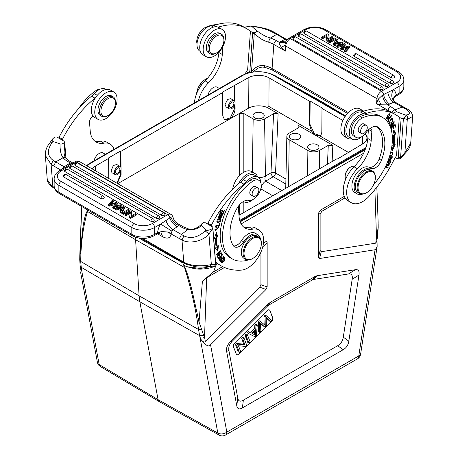 <?xml version="1.0" encoding="UTF-8"?>
<svg xmlns="http://www.w3.org/2000/svg" width="458" height="458" viewBox="0 0 458 458"><rect width="100%" height="100%" fill="white"/><g stroke="black" fill="none" stroke-linecap="round" stroke-linejoin="round"><path stroke-width="0.69" d="M161.348 231.616L167.376 231.925L171.281 233.38L171.12 233.775C170.307 238.2 167.536 239.219 162.808 236.832L161.09 233.242M167.376 231.925L179.433 238.572L181.505 234.53L183.916 235.893C191.015 239.099 198.102 237.433 205.184 230.878L206.014 229.864C206.678 230.866 208.94 230.403 212.798 228.468M157.581 233.07L161.342 231.616L157.626 232.612L157.375 233.849C160.111 233.03 161.342 232.813 161.067 233.196L160.832 233.076M79.766 257.121L82.692 229.034C84.163 219.061 85.68 213.096 87.243 211.138L87.953 210.056M81.759 206.535L80.013 253.222L80.894 254.385M365.536 148.673L239.923 221.197M365.913 147.568L239.7 220.435M87.186 166.025A21.606 12.475 0 0 1 90.97 163.077L242.917 75.352A21.606 12.475 0 0 1 273.34 75.272L345.126 116.498M238.973 215.329L337.065 158.697L337.523 158.96L362.581 143.967A14.833 8.565 180 0 0 366.927 137.961A14.833 8.565 180 0 0 365.118 133.81M351.847 138.894A15.801 9.12 -60 0 1 347.565 138.287A15.801 9.12 -60 0 1 345.343 124.994A15.801 9.12 -60 0 1 356.439 111.185A15.801 9.12 -60 0 1 363.366 110.916A15.801 9.12 -60 0 1 363.738 111.151M363.366 110.916L359.948 108.941A15.801 9.12 120 0 0 353.021 109.21A15.801 9.12 120 0 0 341.92 123.019A15.801 9.12 120 0 0 344.147 136.312L347.565 138.287M412.652 116.429C412.337 112.989 410.145 110.298 406.069 108.357L404.706 108.414C410.757 112.233 411.135 114.437 405.845 115.027C407.385 115.897 407.866 117.362 407.288 119.429L412.652 116.441L410.717 143.096L404.872 152.703L407.288 119.429L403.412 118.422L400.573 157.563L404.872 152.703L404.849 153.682L407.196 151.111C409.429 148.421 410.608 145.541 410.74 142.472M391.928 112.536A3.223 2.41 -41.9 0 1 394.853 109.943L402.227 107.092L403.595 107.063M402.227 107.103L404.706 108.42M393.416 98.373L396.078 95.379L396.101 94.921L393.559 97.949L393.313 99.083M337.065 43.212L336.046 42.628L336.046 41.575L338.393 42.926L334.5 43.865M336.04 41.575L334.512 43.871M335.439 43.579L336.04 42.628M341.754 42.165L339.269 42.726L336.378 41.054L337.3 39.594L336.258 38.993L333.384 43.916L334.369 44.483L342.727 42.726L341.754 42.165M337.3 39.594L336.865 41.335M333.384 43.916L333.384 44.97L334.369 45.537L334.369 44.483M342.727 42.726L342.727 43.779L334.369 45.537M356.65 53.93A1.935 1.935 0 0 0 353.748 55.601A1.935 1.116 0 0 0 354.315 56.391L391.338 77.768A1.935 1.116 0 0 0 393.445 78.015A1.935 1.116 0 0 0 394.641 76.978A1.935 1.935 0 0 0 393.674 75.307L356.65 53.93A1.935 1.116 120 0 0 355.683 54.027A1.935 1.116 120 0 0 354.315 56.391M295.994 37.081A1.935 1.935 0 0 0 293.097 38.753A1.935 1.116 0 0 0 293.664 39.543L379.848 89.304A1.935 1.116 0 0 0 381.961 89.545A1.935 1.116 0 0 0 383.151 88.514A1.935 1.935 0 0 0 382.184 86.837L295.994 37.081A1.935 1.116 120 0 0 295.026 37.172A1.935 1.116 120 0 0 293.664 39.543M301.238 34.052A1.935 1.935 0 0 0 298.341 35.724A1.935 1.116 0 0 0 298.908 36.514L385.092 86.276A1.935 1.116 0 0 0 387.205 86.516A1.935 1.116 0 0 0 388.395 85.486A1.935 1.935 0 0 0 387.428 83.808L301.238 34.052A1.935 1.116 120 0 0 300.276 34.144A1.935 1.116 120 0 0 298.908 36.514M306.683 31.138A1.935 1.935 0 0 0 303.78 32.81A1.935 1.116 0 0 0 304.347 33.6L390.142 83.133A1.935 1.116 0 0 0 392.248 83.379A1.935 1.116 0 0 0 393.445 82.343A1.935 1.935 0 0 0 392.477 80.671L306.683 31.138A1.935 1.116 120 0 0 305.715 31.236A1.935 1.116 120 0 0 304.347 33.6M348.578 46.109L341.897 48.038L345.24 44.18L345.24 45.233L343.139 47.666M345.24 44.18L344.359 43.67L336.762 45.863L336.762 46.916L337.678 47.449L337.678 46.395L336.762 45.863M337.678 47.449L342.458 45.949M340.637 48.101L341.742 48.743L341.742 49.796L340.637 49.155L340.637 48.101L344.01 44.392L337.678 46.395M346.906 48.33L346.906 47.277L341.742 48.743M341.742 49.796L346.712 48.382M348.269 46.848L346.906 47.277M345.647 50.998L344.714 50.454L344.714 51.508L345.647 52.052L345.647 50.998L349.517 46.647L349.517 47.701L345.647 52.052M344.719 50.46L348.257 46.842M349.517 46.647L348.584 46.109M334.455 37.951L328.758 41.243L329.674 41.77L335.37 38.483L334.455 37.951M328.758 41.243L328.758 42.296L329.674 42.823L329.674 41.77M335.37 38.483L335.37 39.537L329.674 42.823M331.976 36.52L327.499 39.107L328.346 34.424L327.407 33.881L321.705 37.172L322.587 37.682L327.058 35.094L326.216 39.777L327.155 40.321L332.851 37.029L331.976 36.52M328.346 34.424L327.71 38.982M321.705 37.172L321.705 38.226L322.587 38.735L322.587 37.682M326.846 36.274L322.587 38.735M326.216 39.777L326.216 40.831L327.155 41.369L327.155 40.321M332.851 37.029L332.851 38.083L327.155 41.369M304.02 29.575C311.177 26.106 318.327 26.106 325.483 29.575A3.223 1.861 120 0 0 323.875 29.736A12.898 7.448 180 0 0 305.629 29.736A3.223 1.861 -120 0 0 304.02 29.575L288.666 38.438A3.223 1.861 60 0 1 290.28 38.598A6.446 3.721 120 0 0 285.735 46.029L285.368 51.09L284.939 45.296L281.498 47.266C279.615 44.93 278.87 43.287 279.271 42.325L284.916 39.365L286.496 39.377L286.038 39.142A3.223 1.861 -60 0 1 286.101 39.176M223.08 44.586A10.316 5.96 -60 0 1 216.605 52.859A10.316 5.96 -60 0 1 210.136 44.271A10.316 5.96 -60 0 1 218.34 35.243A10.316 5.96 -60 0 1 223.905 40.218A10.316 5.96 -60 0 1 223.08 44.586M216.605 52.859L215.924 53.248A11.284 6.515 -60 0 1 210.279 53.809A11.284 6.515 -60 0 1 208.848 43.865A11.284 6.515 -60 0 1 221.569 34.264A11.284 6.515 -60 0 1 223.905 39.428L223.905 40.218M221.569 34.264L219.972 33.342A11.284 6.515 120 0 0 207.251 42.943A11.284 6.515 120 0 0 208.682 52.888L210.279 53.809M213.354 56.529A15.801 9.12 -60 0 1 206.426 56.798A15.801 9.12 -60 0 1 204.199 43.51A15.801 9.12 -60 0 1 215.3 29.701A15.801 9.12 -60 0 1 222.227 29.432A15.801 9.12 -60 0 1 224.454 42.72A15.801 9.12 -60 0 1 213.354 56.529M222.227 29.432L218.809 27.457A15.801 9.12 120 0 0 211.882 27.726A15.801 9.12 120 0 0 200.781 41.535A15.801 9.12 120 0 0 203.009 54.823L206.426 56.798M251.957 26.518L252.793 26.661L250.91 26.072L251.957 26.518L256.383 30.509C257.327 31.155 256.726 31.894 254.579 32.736L254.253 33.783L252.581 33.497L249.862 70.898L248.11 72.765L246.393 71.666M286.76 40.064L274.056 32.993L275.401 32.976M285.517 41.947L280.954 41.352M285.615 41.844L284.996 42.308L279.271 42.325L276.306 40.613A22.574 11.845 4.2 0 0 270.352 38.06L266.035 36.491L262.022 34.333L256.383 30.509M250.91 26.066L245.173 27.062L245.179 28.259M274.056 32.982C266.962 29.215 259.869 27.108 252.793 26.661M264.839 67.269A3.223 0.767 102.8 0 1 264.558 65.683C261.152 64.899 256.967 65.666 251.539 71.185L254.253 33.783L260.608 38.621C263.184 40.075 264.724 40.985 268.731 42.245A3.223 1.116 107.3 0 1 270.352 38.06L276.466 34.482M254.579 32.736L252.518 32.495L252.581 33.497M196.694 93.501A12.898 7.448 -60 0 1 205.728 79.182A12.898 7.448 -60 0 1 207.422 78.387M196.637 93.644A12.252 7.076 -60 0 1 196.642 93.564A12.252 7.076 -60 0 1 205.276 79.446L205.728 79.182M216.623 24.64A47.403 27.365 120 0 0 205.573 27.354A11.284 6.515 120 0 0 196.768 40.796A11.284 6.515 120 0 0 197.02 43.882M205.934 80.001A14.513 8.376 120 0 0 199.911 87.272M233.883 103.691A3.063 1.769 120 0 0 233.254 102.071A3.063 1.769 120 0 0 230.981 102.798A3.063 1.769 120 0 0 229.567 105.746A3.063 1.769 120 0 0 230.191 107.372A3.063 1.769 120 0 0 232.464 106.645A3.063 1.769 120 0 0 233.883 103.691M235.074 103.124A4.757 2.748 -60 0 1 232.876 107.704A4.757 2.748 -60 0 1 229.344 108.838A4.757 2.748 -60 0 1 228.37 106.319A4.757 2.748 -60 0 1 230.574 101.739A4.757 2.748 -60 0 1 234.101 100.6A4.757 2.748 -60 0 1 235.074 103.124M252.375 172.008L253.171 118.925L243.828 113.532L239.265 113.532L248.345 108.288A14.513 8.376 0 0 1 267.363 107.533L268.88 106.462L311.509 131.074L309.505 124.582L309.682 101.31L269.092 77.877A14.833 8.565 180 0 0 248.116 77.877L222.147 92.344L222.599 92.608L222.777 115.88L224.62 119.887L228.989 119.464L117.763 183.681M234.914 85.503L235.04 102.163M235.051 103.376L235.091 108.769C234.811 113.338 232.773 116.904 228.989 119.464L239.265 113.532L239.265 175.872M234.456 85.24L234.576 101.018M234.605 105.054L234.633 108.506L230.277 117.895L224.374 119.733M234.101 100.6L230.763 98.676L227.643 99.432L225.055 104.401L226.052 106.937L229.344 108.838M219.405 88.486L217.206 87.215A7.901 4.563 120 0 0 207.949 95.104M198.486 100.565A22.574 13.03 -60 0 1 208.539 82.795A29.02 16.757 120 0 0 222.307 54.502L222.891 46.453M218.907 52.235L218.89 52.527A29.02 16.757 -60 0 1 205.121 80.82A22.574 13.03 120 0 0 194.404 102.918M218.243 27.171A80.614 46.544 -60 0 1 246.587 28.619L243.164 26.644A80.614 46.544 120 0 0 214.109 25.436A16.122 9.309 -60 0 1 211.396 25.951A14.187 8.192 120 0 0 207.903 26.856A14.187 8.192 120 0 0 197.936 39.256A14.187 8.192 120 0 0 199.934 51.187L200.335 51.422M246.587 28.619A80.614 46.544 -60 0 1 250.045 30.995A37.768 21.807 120 0 0 250.423 31.287L247.635 69.725A32.363 18.686 120 0 0 245.013 74.064M250.423 31.287L252.518 32.495M248.442 72.833L248.11 72.765M245.122 27.778L245.173 27.062M249.862 70.898L251.539 71.185L251.757 72.238M276.306 40.613A3.223 1.861 120 0 0 273.838 44.432L285.368 51.09L281.498 47.266M393.313 99.712L393.313 99.695C392.844 99.598 393.571 100.474 395.483 102.329A3.223 1.861 120 0 0 395.391 102.277C391.516 99.375 390.754 95.218 393.113 89.808L399.118 86.344L399.118 93.186L396.113 94.926A12.898 7.448 120 0 0 393.113 89.808L382.585 95.041L378.256 99.174L376.573 103.748L376.94 98.688L285.735 46.029A3.223 1.695 -175.8 0 1 284.939 45.296L285.483 42.079C287.481 39.256 288.54 38.043 288.666 38.438M276.477 34.487L277.863 34.482M305.629 29.736L290.28 38.598L381.485 91.257A6.446 3.721 -60 0 0 376.94 98.688A3.223 1.695 -175.8 0 0 378.251 99.174L381.142 104.796L376.573 103.748L388.109 110.407A3.223 1.861 -60 0 1 390.577 106.588L387.611 104.876L381.142 104.796M323.875 29.736L396.834 71.86A12.898 7.448 180 0 1 396.834 82.394L381.485 91.257A3.223 1.861 60 0 1 383.667 94.388C384.033 97.92 386.02 101.155 389.621 104.092L387.611 104.876C384.457 101.59 382.785 98.31 382.585 95.041M387.754 92.161C388.602 96.764 390.611 100.119 393.777 102.214L389.621 104.092M395.391 102.277L393.777 102.214L402.227 107.092M396.078 95.379L393.416 98.367L393.342 99.827M397.046 158.542L395.311 157.581M393.382 113.372L393.548 112.966C395.34 111.935 396.8 111.689 397.945 112.239L405.09 114.929C406.727 115.376 406.172 116.538 403.412 118.422L401.139 118.301L398.3 157.449L400.573 157.563L400.286 158.897L404.855 153.682M398.3 157.432L397.309 158.628M400.286 158.909L397.395 158.577M397.361 158.64L397.756 158.703M393.8 114.065L393.548 112.966M390.577 106.588A22.574 11.845 4.2 0 1 394.853 109.943L396.685 111.975M405.845 115.027L405.09 114.929M375.371 177.652L375.371 177.126A12.898 7.448 120 0 0 372.697 171.218A12.898 7.448 120 0 0 363.131 174.292A12.898 7.448 120 0 0 357.166 186.715A12.898 7.448 120 0 0 359.799 193.562A12.898 7.448 120 0 0 366.251 192.921L366.709 192.658A12.252 7.076 120 0 0 375.337 178.54A12.252 7.076 120 0 0 375.371 177.652A12.252 7.076 120 0 0 367.087 172.437A12.252 7.076 120 0 0 358.076 186.767A12.252 7.076 120 0 0 366.709 192.658M372.697 171.218L370.877 170.164A12.898 7.448 120 0 0 361.305 173.244A12.898 7.448 120 0 0 355.339 185.667A12.898 7.448 120 0 0 357.979 192.509L359.799 193.562M362.891 126.351A4.757 2.748 -60 0 1 366.28 125.355A4.757 2.748 -60 0 1 364.917 132.591A4.757 2.748 -60 0 1 361.528 133.593A4.757 2.748 -60 0 1 362.891 126.351M359.685 132.528A4.838 2.794 -60 0 1 359.204 132.345A4.838 2.794 -60 0 1 358.219 129.78A4.838 2.794 -60 0 1 360.452 125.12A4.838 2.794 -60 0 1 364.041 123.969A4.838 2.794 -60 0 1 364.442 124.29M362.272 194.163A14.513 8.376 -60 0 1 357.171 193.906A14.513 8.376 -60 0 1 354.206 186.206A14.513 8.376 -60 0 1 360.52 172.637A14.513 8.376 -60 0 1 371.054 168.464A9.675 5.588 120 0 0 381.405 160.386A36.76 21.223 120 0 0 384.754 146.142A36.76 21.223 120 0 0 378.102 127.192A12.898 7.448 120 0 0 377.798 126.998A12.898 7.448 120 0 0 366.148 132.522A11.284 6.515 -60 0 1 355.952 137.354A11.284 6.515 -60 0 1 353.645 131.366A11.284 6.515 -60 0 1 362.45 117.924A47.403 27.365 -60 0 1 382.556 117.425A47.403 27.365 -60 0 1 392.248 142.575A47.403 27.365 -60 0 1 373.608 184.711M376.711 126.551A36.76 21.223 -60 0 1 382.47 144.825A36.76 21.223 -60 0 1 379.127 159.069A9.675 5.588 -60 0 1 368.776 167.147A14.513 8.376 120 0 0 358.242 171.321A14.513 8.376 120 0 0 351.927 184.889A14.513 8.376 120 0 0 354.893 192.589L357.171 193.906M382.556 117.425L380.277 116.109A47.403 27.365 120 0 0 360.165 116.607A11.284 6.515 120 0 0 351.36 130.049A11.284 6.515 120 0 0 353.668 136.037L355.952 137.354M390.926 123.465L391.607 123.86L391.435 123.5L390.788 124.336L391.126 126.671C392.243 126.614 392.838 125.664 392.907 123.82L393.88 122.292L393.783 124.53L394.224 121.736L392.529 122.962L392.363 124.948L391.235 126.013L390.451 125.526M391.235 126.007L391.601 123.849M391.206 126.002L390.605 126.271M393.828 121.679L393.96 122.36M392.861 153.064C392.844 154.976 391.888 155.709 389.981 155.262L389.901 155.148M389.483 155.027L389.884 155.205M392.437 152.8L391.756 152.795M390.371 153.459L391.756 152.777L391.075 152.382M391.75 152.405L391.069 152.399M390.794 155.548L389.735 155.703M389.701 155.829L391.922 155.749L392.981 152.388L391.928 152.228L390.548 152.789M392.586 152.245L392.787 152.978M391.527 118.702L392.666 119.154L391.859 118.708M392.208 119.097C393.422 119.933 392.872 121.221 390.56 122.956L389.289 122.458M390.857 120.099L392.208 119.086M390.56 122.956C389.397 122.858 389.495 121.902 390.851 120.093L390.17 119.698M390.182 122.967L389.449 123.191M389.81 120.849L389.735 123.488L392.935 121.198L392.993 118.57L390.68 119.681L389.81 120.849M392.598 118.479L392.764 119.229M392.901 126.219L392.987 126.62M394.607 124.811L394.693 125.211M392.128 129.929L391.676 127.782L393.044 126.648L393.451 128.583L393.92 128.194L393.514 126.259L394.744 125.24L395.18 127.307L395.649 126.918L395.117 124.387L391.109 127.708L391.659 130.318L392.128 129.929L391.498 129.562M391.676 127.782L391.292 127.559M393.044 126.648L392.655 126.425M393.92 128.194L393.29 127.834M393.514 126.259L393.124 126.036M394.744 125.24L394.355 125.023M395.649 126.918L395.019 126.551M389.815 156.922L391.802 157.34L391.121 156.945L389.741 157.128M391.229 158.874L390.182 159.269L390.497 157.317M391.808 157.34L391.246 158.874M389.231 157.3L390.067 157.312L389.357 156.917M390.273 159.304L389.575 159.493M391.607 156.796L391.481 157.151M390.067 157.312L389.827 159.773L391.63 158.955L390.949 158.56M391.642 158.955L392.42 156.808L389.409 156.762M387.932 160.958L388.871 161.084L388.04 160.666M388.871 161.084L387.96 163.317L388.373 163.369L389.283 161.136L390.353 161.279L388.539 160.89M390.182 160.695L390.021 161.09M388.373 163.369L388.023 163.168M389.283 161.136L388.596 160.741M390.353 161.279L389.38 163.666L389.792 163.718L389.443 163.517M389.792 163.718L390.983 160.798L388.132 160.42M387.886 119.618L388.287 120.769M389.145 120.964L388.355 119.664L391.567 115.88L391.355 115.531L387.714 119.819L388.716 121.467L389.145 120.964L388.458 120.569M388.355 119.664L388.012 119.464M391.567 115.88L391.224 115.685M393.703 130.582L395.26 133.473L395.941 133.868L393.834 129.94L392.643 135.866L393.651 135.259L392.832 134.944M394.183 144.619L392.248 148.919M395.26 133.473L394.103 134.171A54.01 31.184 -60 0 1 393.393 144.264L394.075 144.659A54.01 31.184 120 0 0 394.79 134.566L395.941 133.868M393.651 135.259A52.401 30.251 -60 0 1 392.958 145.049L391.974 145.392L392.374 150.55L395.208 144.264L394.075 144.659M394.103 134.171L394.79 134.566M386.438 164.542L388.401 165.075L386.523 164.359M387.348 167.187L387.199 167.508L385.298 166.998M388.573 164.548L388.229 164.972M388.401 165.075L385.716 166.122M385.207 167.181L387.199 167.508M387.88 167.903L388.121 167.399L385.459 166.666M385.522 166.701L389.094 165.298L388.407 164.903M389.094 165.298L389.346 164.754L386.666 164.033M388.27 117.866L388.647 118.084L388.516 117.626L387.228 118.216L389.752 114.317L388.997 113.887M386.46 117.758L387.228 118.216M387.291 118.25L386.626 118.508M389.701 113.664L389.844 114.386M389.752 114.317L389.684 116.034L390.033 116.195L389.701 116.006M390.033 116.195L390.096 113.767L387.439 115.485L386.93 118.817L388.647 118.084M368.404 129.9L367.78 138.488L371.203 140.463A29.02 16.757 120 0 1 357.435 168.756A22.574 13.03 -60 0 0 351.338 202.734A22.574 13.03 -60 0 0 361.236 202.35A22.574 13.03 -60 0 0 369.119 196.27A94.514 54.565 -60 0 0 393.227 161.313A32.363 18.686 120 0 1 396.525 155.686L399.313 117.248L401.139 118.301M361.717 136.724A14.187 8.192 -60 0 1 358.471 138.883A14.187 8.192 -60 0 1 352.248 139.129A14.187 8.192 -60 0 1 350.25 127.192A14.187 8.192 -60 0 1 360.217 114.792A14.187 8.192 -60 0 1 363.709 113.887A16.122 9.309 120 0 0 366.423 113.378A80.614 46.544 -60 0 1 395.477 114.586A80.614 46.544 -60 0 1 398.935 116.956A37.768 21.807 120 0 0 399.313 117.248M371.203 140.463L371.862 131.389A4.838 2.794 120 0 0 370.871 128.824A4.838 2.794 120 0 0 369.915 128.595M395.477 114.586L392.059 112.611A80.614 46.544 120 0 0 362.999 111.403A16.122 9.309 -60 0 1 360.291 111.912A14.187 8.192 120 0 0 356.799 112.817A14.187 8.192 120 0 0 346.832 125.217A14.187 8.192 120 0 0 348.83 137.154L352.248 139.129M367.78 138.488A29.02 16.757 -60 0 1 354.011 166.781A22.574 13.03 120 0 0 343.305 188.782A22.574 13.03 120 0 0 347.92 200.759L351.338 202.734M345.716 179.147A7.901 4.563 -60 0 1 345.16 176.662A7.901 4.563 -60 0 1 345.183 176.09A7.901 4.563 -60 0 1 350.748 166.987A7.901 4.563 -60 0 1 354.36 166.437M345.16 176.662L345.16 176.135A7.254 4.191 -60 0 1 345.177 175.609A7.254 4.191 -60 0 1 350.29 167.25L350.748 166.987M238.566 183.715A15.801 9.12 -60 0 1 246.095 174.893A15.801 9.12 -60 0 1 254.969 173.502L251.545 171.527A15.801 9.12 120 0 0 242.671 172.924A15.801 9.12 120 0 0 232.67 189.125M254.969 173.502A15.801 9.12 -60 0 1 257.636 176.903M261.363 243.473L261.363 242.946A12.898 7.448 120 0 0 261.329 242.047A12.898 7.448 120 0 0 258.696 237.038A12.898 7.448 120 0 0 248.391 240.891A12.898 7.448 120 0 0 243.158 254.373A12.898 7.448 120 0 0 245.797 259.383A12.898 7.448 120 0 0 252.244 258.741L252.701 258.478A12.252 7.076 120 0 0 261.363 243.473A12.252 7.076 120 0 0 261.329 242.62A12.252 7.076 120 0 0 251.946 238.944A12.252 7.076 120 0 0 244.068 254.327A12.252 7.076 120 0 0 252.701 258.478M258.696 237.038L256.869 235.99A12.898 7.448 120 0 0 246.564 239.837A12.898 7.448 120 0 0 241.332 253.32A12.898 7.448 120 0 0 243.971 258.329L245.797 259.383M253.95 189.509A4.757 2.748 -60 0 1 257.883 187.935A4.757 2.748 -60 0 1 257.058 194.604A4.757 2.748 -60 0 1 253.125 196.173A4.757 2.748 -60 0 1 253.95 189.509M251.282 195.114A4.838 2.794 -60 0 1 250.807 194.931A4.838 2.794 -60 0 1 249.816 193.053A4.838 2.794 -60 0 1 251.78 187.998A4.838 2.794 -60 0 1 255.644 186.549A4.838 2.794 -60 0 1 256.039 186.875M248.27 259.984A14.513 8.376 -60 0 1 247.961 260.081A47.403 27.365 -60 0 1 232.286 258.919A47.403 27.365 -60 0 1 222.599 240.519A47.403 27.365 -60 0 1 252.398 181.46A11.284 6.515 -60 0 1 258.896 180.355A11.284 6.515 -60 0 1 261.203 184.74A11.284 6.515 -60 0 1 257.259 195.789A11.284 6.515 -60 0 1 248.7 200.329A12.898 7.448 120 0 0 236.746 208.796A36.76 21.223 120 0 0 230.093 235.435A36.76 21.223 120 0 0 233.437 245.82A9.675 5.588 120 0 0 234.536 246.839A9.675 5.588 120 0 0 243.793 241.939A14.513 8.376 -60 0 1 257.677 234.593A14.513 8.376 -60 0 1 260.453 238.881M258.896 180.355L256.617 179.038A11.284 6.515 120 0 0 255.524 178.62A11.284 6.515 120 0 0 250.12 180.149A47.403 27.365 120 0 0 220.321 239.202A47.403 27.365 120 0 0 230.008 257.602L232.286 258.919M257.677 234.593L255.392 233.277A14.513 8.376 120 0 0 245.522 235.893A14.513 8.376 120 0 0 241.509 240.622A9.675 5.588 -60 0 1 233.534 245.946M218.077 219.622L220.155 219.176L219.726 221.58L217.693 222.004L218.077 219.634L217.395 219.239M216.84 221.477L217.693 222.004M219.428 219.073L218.729 218.678M220.155 219.176L218.764 218.661M217.35 222.571C220.298 222.296 221.34 220.974 220.481 218.615L219.611 218.449C217.155 219.428 216.399 220.802 217.35 222.571L217.355 222.577M220.08 218.466L220.315 219.302M218.397 222.13L217.069 222.325M220.567 217.35L220.407 217.911L221.145 217.682L222.456 214.859C222.027 213.777 221.237 214.178 220.086 216.061L218.97 217.075L220.206 214.424L218.649 217.607L219.691 217.367L220.968 215.426L222.016 215.449L220.561 217.367M221.809 215.008L222.016 215.449M221.729 214.344L221.804 214.939M222.456 214.859L222.153 214.43M219.479 214.676L220.035 214.997M218.918 217.046L218.392 217.287M222.748 262.245L222.067 262.32L223.853 258.489L224.569 258.375L224.002 260.911L222.748 262.257M221.363 261.913L222.067 262.32M223.882 257.98L224.569 258.375M224.494 257.734L224.586 258.386M224.97 259.892L224.907 257.814L221.655 260.831L221.741 262.892L224.248 261.175L224.97 259.892L224.283 259.497M222.09 262.331L221.46 262.577M220.596 260.528L219.995 259.692L219.308 259.297L219.914 260.133M220.006 259.675L221.243 258.209L221.844 258.925L220.59 260.533L219.909 260.138M221.231 257.551L222.256 258.398L221.569 257.602L219.565 260.167L220.395 261.346L223.899 256.858L223.596 256.68M221.878 258.175L221.575 258.564M220.212 260.31L219.903 260.705M223.899 256.858L223.681 256.572L222.256 258.398M218.787 225.199L215.689 225.874M219.468 225.611L220.121 222.84L219.663 222.937L219.142 225.124L215.689 225.857L215.552 226.441L219.468 225.611L218.781 225.216M218.311 226.504L218.437 227.265M216.205 230.105L215.088 230.311M214.916 229.561L215.678 230.008L216.428 227.088L215.374 230.586L218.718 226.63L218.077 226.498L217.836 227.116L218.512 227.34L215.678 230.008M215.764 227.22L216.451 227.615M217.836 226.939L218.483 227.311M217.842 227.105L218.512 227.34M219.554 255.547L220.607 256.566L219.817 255.232L219.393 255.73L220.178 257.064L219.056 258.369L217.951 257.259M221.145 253.446L221.626 254.728M220.229 256.348L219.949 256.68M218.684 258.152L218.397 258.484M219.056 258.369L218.214 256.949L217.785 257.448L218.815 259.194L222.474 254.934L221.409 253.137L220.979 253.635L221.849 255.117L220.607 256.566M222.474 254.934L221.786 254.539M216.13 233.334L216.955 236.511L215.953 237.061L216.64 237.456L217.642 236.906L216.451 232.349L214.344 238.71L215.5 238.08L214.659 237.771M217.556 246.261L217.247 250.572M215.953 237.061A52.401 30.251 120 0 0 216.645 246.049L217.327 246.444A52.401 30.251 -60 0 1 216.64 237.456M215.5 238.08A54.01 31.184 120 0 0 216.21 247.349L215.077 248.259L217.911 251.282L218.311 245.654L217.327 246.444M217.642 236.906L216.955 236.511M218.105 255.604L220.464 251.07L220.304 250.709L216.508 254.7L216.657 255.037L219.64 251.9L217.281 256.434L217.441 256.801L221.243 252.81L221.088 252.467L218.105 255.604L217.802 255.432M220.464 251.07L220.138 250.881M219.64 251.9L219.33 251.728M221.243 252.81L220.933 252.633M222.554 213.056L222.416 213.382L219.76 212.941M221.769 212.924L222.811 210.457L222.405 210.388L221.363 212.861L220.309 212.684L221.42 210.05L221.014 209.982L219.651 213.205L223.103 213.777L224.506 210.451L224.099 210.382L222.943 213.125L221.42 212.724M220.309 212.684L219.954 212.483M223.103 213.777L222.416 213.382M239.128 205.264A4.838 2.794 120 0 0 238.429 208.424L239.087 216.743A29.02 16.757 120 0 0 245.019 228.004A29.02 16.757 120 0 0 252.85 229.132A22.574 13.03 -60 0 1 258.947 230.013A22.574 13.03 -60 0 1 262.657 247.206A22.574 13.03 -60 0 1 249.055 267.117A22.574 13.03 -60 0 1 241.166 270.146A94.514 54.565 -60 0 1 221.111 265.8A94.514 54.565 -60 0 1 217.058 263.024A32.363 18.686 120 0 0 215.672 262.073A32.363 18.686 120 0 0 215.563 262.01M215.604 262.514A94.514 54.565 120 0 0 217.687 263.825L221.111 265.8M258.947 230.013L255.53 228.038A22.574 13.03 120 0 0 249.433 227.157A29.02 16.757 -60 0 1 243.41 226.842M253.314 199.31A14.187 8.192 -60 0 1 251.82 200.461A14.187 8.192 -60 0 1 244.148 201.869A4.838 2.794 120 0 0 243.055 201.72M141.041 238.343L185.988 264.186A3.223 1.666 -65.6 0 1 185.307 262.926C192.377 266.55 205.299 266.298 211.338 264.438L215.644 264.335L215.638 262.909L212.793 227.042L210.972 225.989A37.768 21.807 120 0 0 211.35 225.262A80.614 46.544 -60 0 1 243.862 184.133A16.122 9.309 120 0 0 246.576 181.517A14.187 8.192 -60 0 1 250.068 178.385A14.187 8.192 -60 0 1 258.037 177.137A14.187 8.192 -60 0 1 260.974 183.332M258.037 177.137L254.619 175.162A14.187 8.192 120 0 0 254.316 175.002A14.187 8.192 120 0 0 246.65 176.41A14.187 8.192 120 0 0 243.158 179.542A16.122 9.309 -60 0 1 240.444 182.158A80.614 46.544 120 0 0 207.926 223.286A37.768 21.807 -60 0 1 207.548 224.014L205.453 222.806L203.392 222.748L201.72 223.865L201.589 225.599L206.014 229.864M121.925 209.609L119.584 208.253L122.011 207.726L122.011 208.779L122.549 208.648M121.914 209.604L123.442 207.308M123.477 207.314L122.011 207.726M122.011 208.779L120.906 209.02M116.218 209.014L118.708 208.459L121.593 210.125L120.672 211.585L121.713 212.186L124.587 207.262L123.603 206.695L115.25 208.453L116.218 209.014L116.218 210.067L118.708 209.512L121.107 210.898M118.708 208.459L118.708 209.512M120.672 211.585L120.672 212.638L121.713 213.239L121.713 212.186M124.587 207.262L124.587 208.316L121.713 213.239M115.25 208.453L115.25 209.506L116.218 210.067M100.926 198.474A1.935 1.116 0 0 0 103.033 198.715A1.935 1.116 0 0 0 104.229 197.684A1.935 1.935 0 0 0 103.262 196.007A1.935 1.116 -60 0 0 102.294 196.104A1.935 1.116 -60 0 0 100.926 198.474L63.902 177.097A1.935 1.116 0 0 1 63.336 176.307A1.935 1.935 0 0 1 66.233 174.63A1.935 1.116 120 0 0 65.265 174.727A1.935 1.116 120 0 0 63.902 177.097M161.577 215.323A1.935 1.116 0 0 0 163.683 215.563A1.935 1.116 0 0 0 164.88 214.533A1.935 1.935 0 0 0 163.912 212.856A1.935 1.116 -60 0 0 162.945 212.953A1.935 1.116 -60 0 0 161.577 215.323L75.387 165.561A1.935 1.116 0 0 1 74.82 164.771A1.935 1.935 0 0 1 77.723 163.1A1.935 1.116 120 0 0 76.755 163.191A1.935 1.116 120 0 0 75.387 165.561M156.333 218.351A1.935 1.116 0 0 0 158.439 218.592A1.935 1.116 0 0 0 159.636 217.561A1.935 1.935 0 0 0 158.668 215.884A1.935 1.116 -60 0 0 157.701 215.981A1.935 1.116 -60 0 0 156.333 218.351L70.143 168.59A1.935 1.116 0 0 1 69.576 167.8A1.935 1.935 0 0 1 72.478 166.128A1.935 1.116 120 0 0 71.511 166.22A1.935 1.116 120 0 0 70.143 168.59M150.888 221.266A1.935 1.116 0 0 0 153.001 221.506A1.935 1.116 0 0 0 154.191 220.475A1.935 1.935 0 0 0 153.224 218.798A1.935 1.116 -60 0 0 152.256 218.895A1.935 1.116 -60 0 0 150.888 221.266L65.099 171.733A1.935 1.116 0 0 1 64.532 170.943A1.935 1.935 0 0 1 67.435 169.265A1.935 1.116 120 0 0 66.467 169.363A1.935 1.116 120 0 0 65.099 171.733M111.26 203.85L113.258 201.778L113.263 200.724L112.325 200.186L108.46 204.537L108.46 205.585L109.393 206.129L115.198 204.463L115.198 203.415L116.074 203.146L112.731 207.005L112.737 208.058L113.618 208.567L113.618 207.514L121.215 205.316L121.215 206.369L113.618 208.567M112.737 207.005L113.618 207.514M121.215 205.316L120.294 204.783L113.962 206.793L117.34 203.077L117.34 204.131L115.513 206.283M117.34 203.077L116.235 202.442L109.702 204.331M113.258 200.724L109.708 204.337M109.393 206.129L109.393 205.075L108.46 204.537M115.198 203.415L109.393 205.075M123.517 213.228L129.219 209.936L128.303 209.409L122.601 212.701L123.517 213.228L123.517 214.281L122.601 213.754L122.601 212.701M129.219 209.936L129.219 210.989L123.517 214.281M125.996 214.659L130.478 212.071L129.625 216.754L130.564 217.298L136.266 214.006L135.391 213.502L130.914 216.084L131.761 211.407L130.822 210.863L125.12 214.155L125.996 214.659L125.996 215.712L125.12 215.208L125.12 214.155M129.625 216.754L129.625 217.808L130.564 218.351L130.564 217.298M136.266 214.006L136.266 215.06L130.564 218.351M131.761 211.407L131.125 215.964M130.261 213.251L125.996 215.712M173.032 217.653C173.118 216.817 172.403 216.686 170.88 217.264L160.626 224.031A12.898 7.448 120 0 0 157.626 232.612L154.621 234.347A3.223 1.861 60 0 1 153.957 235.824C146.8 239.294 139.644 239.294 132.488 235.824A3.223 1.861 -60 0 1 131.818 234.347A16.122 9.309 0 0 0 154.621 234.347L154.621 227.5A16.122 9.309 180 0 1 131.818 227.5L58.859 185.376L58.859 192.223L131.818 234.347L131.818 227.5A3.223 1.861 -60 0 1 134.102 223.55L61.137 181.425A3.223 1.861 120 0 0 58.859 185.376A16.122 9.309 180 0 1 54.136 178.792C54.256 175.466 56.053 172.781 59.523 170.737A3.223 1.861 60 0 1 61.137 170.897A12.898 7.448 180 0 0 61.137 181.425M165.842 220.281C167.216 224.368 169.626 227.494 173.055 229.647L172.031 231.238L160.626 224.031L154.621 227.5A3.223 1.861 60 0 0 152.342 223.55A12.898 7.448 180 0 1 134.102 223.55M152.342 223.55L167.691 214.688A3.223 1.861 -120 0 1 169.878 217.819C170.588 220.893 172.969 223.893 177.017 226.836L173.055 229.647L181.505 234.525L187.62 229.584L191.942 229.905L195.95 228.954C195.337 229.521 201.463 226.115 201.589 225.599M170.88 217.264C172.466 221.059 175.071 223.802 178.7 225.491L177.017 226.836M61.137 170.897L76.486 162.029A3.223 1.861 -120 0 0 74.883 161.869L79.715 161.714A6.446 3.721 120 0 0 76.486 162.029L167.691 214.688A6.446 3.721 -60 0 1 170.92 214.367C171.59 214.487 172.3 215.483 173.055 217.355C173.731 220.058 175.254 222.119 177.63 223.538L183.481 226.916A3.223 1.861 -60 0 0 181.666 227.202L178.7 225.491L177.624 223.556M60.731 170.038L53.672 165.968L55.744 161.914L63.118 157.707A22.574 14.118 -4.5 0 0 67.395 161.227A3.223 1.861 120 0 1 69.204 160.941L65.809 158.165A3.223 2.307 140.6 0 0 63.118 157.707C60.977 154.976 59.952 150.367 60.032 143.869C61.172 144.402 62.637 143.949 64.423 142.518L64.172 141.236L62.076 140.028A37.768 21.807 120 0 0 62.454 139.301A80.614 46.544 -60 0 1 94.972 98.172A16.122 9.309 120 0 0 95.487 97.737M69.816 164.794L68.357 164.096L70.36 162.939L72.61 163.18M45.353 155.48L47.254 179.467L51.456 185.645A19.345 12.103 -4.5 0 0 52.865 186.561A3.223 1.861 120 0 0 53.523 187.814L54.685 188.484M65.809 158.165C64.984 157.397 64.406 155.606 64.074 152.783L64.755 143.188L65.952 158.336M52.63 138.951L47.935 145.558C46.023 148.781 45.165 152.073 45.348 155.439L51.107 164.416L53.265 160.455C47.214 156.092 46.836 150.109 52.126 142.512L52.882 141.453L52.63 138.957L54.559 137.114L56.832 136.999L58.658 138.053A37.768 21.807 -60 0 0 59.036 137.326A80.614 46.544 120 0 1 91.548 96.197A16.122 9.309 -60 0 0 94.262 93.575L97.291 95.327M55.744 161.926L53.265 160.466M115.164 105.535A10.316 5.96 -60 0 1 108.208 115.439A10.316 5.96 -60 0 1 101.247 108.494A10.316 5.96 -60 0 1 109.319 98.046A10.316 5.96 -60 0 1 115.502 102.804A10.316 5.96 -60 0 1 115.164 105.535M108.208 115.439L107.521 115.834A11.284 6.515 -60 0 1 101.882 116.395A11.284 6.515 -60 0 1 99.913 108.237A11.284 6.515 -60 0 1 113.166 96.844A11.284 6.515 -60 0 1 115.502 102.014L115.502 102.804M113.166 96.844L111.569 95.922A11.284 6.515 120 0 0 98.315 107.321A11.284 6.515 120 0 0 100.285 115.473L101.882 116.395M113.824 92.018L110.407 90.043A15.801 9.12 120 0 0 101.533 91.434A15.801 9.12 120 0 0 92.006 105.374A15.801 9.12 120 0 0 94.606 117.408L98.029 119.383A15.801 9.12 -60 0 1 95.43 107.349A15.801 9.12 -60 0 1 104.951 93.409A15.801 9.12 -60 0 1 113.824 92.018A15.801 9.12 -60 0 1 116.424 104.052A15.801 9.12 -60 0 1 106.903 117.987A15.801 9.12 -60 0 1 98.029 119.383M119.876 169.076A3.063 1.769 120 0 0 119.246 167.891A3.063 1.769 120 0 0 116.801 168.802A3.063 1.769 120 0 0 115.559 172.008A3.063 1.769 120 0 0 116.183 173.193A3.063 1.769 120 0 0 118.633 172.282A3.063 1.769 120 0 0 119.876 169.076M121.067 168.269A4.757 2.748 -60 0 1 119.137 173.239A4.757 2.748 -60 0 1 115.336 174.664A4.757 2.748 -60 0 1 114.368 172.815A4.757 2.748 -60 0 1 116.298 167.846A4.757 2.748 -60 0 1 120.093 166.426A4.757 2.748 -60 0 1 121.067 168.269M120.093 166.426L116.761 164.496L113.332 165.521L111.054 170.903L112.044 172.758L115.336 174.664M99.907 89.258A11.284 6.515 120 0 0 95.527 90.89A47.403 27.365 120 0 0 78.41 108.821M105.397 154.306L103.199 153.035A7.901 4.563 120 0 0 93.942 160.924M93.1 116.114A4.838 2.794 120 0 0 89.533 122.463L90.192 130.776A29.02 16.757 120 0 0 96.123 142.043A29.02 16.757 120 0 0 103.96 143.171A22.574 13.03 -60 0 1 110.057 144.047L106.634 142.072A22.574 13.03 120 0 0 100.542 141.196A29.02 16.757 -60 0 1 94.514 140.881M110.057 144.047A22.574 13.03 -60 0 1 114.013 149.337M106.124 89.43L105.724 89.201A14.187 8.192 120 0 0 97.754 90.449A14.187 8.192 120 0 0 94.262 93.575M64.372 142.157L64.172 141.236M62.076 140.028L58.658 138.053M60.032 143.869L52.882 141.453M64.423 142.518L64.297 141.682M71.603 163.764L67.395 161.227M65.339 167.376L64.194 166.792L68.357 164.096M62.007 169.3A3.223 1.861 -60 0 1 62.58 168.052L64.194 166.792L55.744 161.914M214.642 266.081L215.621 264.335L212.798 228.473L208.928 233.952C202.963 241.475 189.034 244.251 181.986 239.975L183.916 235.893M205.184 230.878L208.928 233.952L211.338 264.438L209.604 266.293L214.647 266.087M215.638 263.327L215.638 262.909M212.793 227.042L212.798 228.473M210.972 225.989L207.548 224.014M377.008 239.832L377.152 246.352L375.44 249.69L319.581 258.512L318.459 257.31L318.459 213.273L320.171 210.314L344.29 196.385M377.152 246.352L360.595 354.274A6.446 2.943 -171.3 0 1 358.78 355.929L375.062 249.799M377.421 237.141L376.757 241.446L375.715 243.169L321.253 251.723L320.131 250.52L320.131 214.235L321.837 211.275L345.04 197.879M375.715 243.169L378.102 227.792L378.131 222.279M376.791 187.185L377.089 193.076M183.761 265.211L187.127 266.728L183.91 265.457L182.782 262.938L138.911 238.063M88.205 209.85L87.472 211.441L87.243 211.138M135.488 237.181L135.591 239.729L184.551 267.489L183.624 264.936M159.304 401.649L100.405 366.555A6.446 3.716 -59.2 0 1 99.191 364.585A6.446 4.368 169.4 0 1 97.371 362.198L80.614 272.344L81.541 269.888L99.191 364.585L158.09 399.679L159.338 401.609M225.502 435.054L357.44 358.877A6.446 3.721 60 0 0 358.78 355.929L226.836 432.106A6.446 4.368 169.4 0 1 217.836 433.085A6.446 3.727 119.2 0 0 219.13 435.1A6.446 6.446 0 0 0 225.502 435.054A6.446 3.721 -120 0 0 226.836 432.106L210.554 344.777C208.791 347.49 205.333 345.355 200.169 338.359C202.568 341.737 204.297 342.79 205.339 341.536L259.8 287.206L260.928 284.699L260.928 252.152M203.655 335.353L204.531 337.185L206.673 277.766L202.425 281.166L199.035 321.94L203.655 335.353L199.614 335.634L198.554 329.491L139.112 295.834L139.839 301.788L199.614 335.634L200.031 337.678C201.955 338.302 203.455 338.136 204.531 337.191L205.339 341.536M210.554 344.777L266.029 289.433L267.157 286.926L267.157 242.895C267.151 241.589 266.579 241.257 265.445 241.904L263.459 243.049M200.031 337.678L217.836 433.085L158.09 399.679L139.839 301.788L81.089 267.197L80.184 265.926M201.48 329.766L198.554 329.491L197.427 321.693C194.627 304.06 190.333 285.992 184.551 267.489L183.91 265.457M79.829 259.526L80.688 261.438L139.112 295.834L135.591 239.729L87.472 211.441C83.757 224.46 81.558 238.778 80.871 254.402L80.688 261.438L81.427 269.201L80.511 268.004L80.156 265.932M197.427 321.693L199.035 321.94L192.652 293.114C189.475 280.113 186.853 271.56 184.797 267.466M224.477 267.489L206.673 277.766M222.628 266.625L213.514 271.892L202.425 281.166M213.514 271.892L215.804 265.755C212.151 267.655 207.508 268.743 201.881 269.029C198.137 269.413 193.219 268.646 187.127 266.728L200.524 268.491L212.604 266.172M215.483 264.924L216.829 264.197L216.829 263.316M215.804 265.76L216.829 264.192M316.993 275.733L315.041 276.46L270.575 302.137L268.623 303.66L230.294 341.897C227.26 344.937 226.046 348.12 226.647 351.441L236.792 405.828C237.399 409.017 239.265 409.715 242.385 407.929L343.231 349.706C346.351 347.885 348.217 345.034 348.824 341.147L358.963 275.046C359.57 271.033 358.356 269.252 355.322 269.71L316.993 275.733L314.016 279.38L312.064 280.107L268.989 304.976L267.037 306.499L232.532 340.924C229.498 343.964 228.284 347.147 228.891 350.467L237.765 398.076C238.372 401.26 240.238 401.958 243.358 400.172L337.695 345.71C340.815 343.889 342.681 341.038 343.288 337.151L352.168 279.294C352.769 275.281 351.555 273.5 348.521 273.958L314.016 279.38M260.493 323.777L264.833 327.126L266.316 325.649L266.15 317.377L270.306 321.671L271.56 320.417L266.373 315.785L265.119 317.039L265.234 325.466M259.491 320.852L260.631 321.51L259.446 322.695L258.306 322.037L259.491 320.858M265.279 325.501L260.631 321.516M259.446 322.695L259.629 332.319L258.489 331.661L258.306 322.037M259.629 332.319L260.865 331.088L260.436 323.079L264.833 327.126M266.184 318.007L270.306 321.671M266.373 315.785L265.234 315.127L263.98 316.381L265.119 317.039M264.134 324.842L263.98 316.381M254.362 334.746L254.425 331.729M252.558 333.596L253.944 334.397L252.553 333.596L255.701 330.458L255.501 335.405L253.944 334.397M255.953 326.176L255.759 329.342L254.619 328.684L254.814 325.518L256.119 324.218L257.259 324.877L255.953 326.176L254.814 325.518M255.759 329.342L251.883 333.212L250.744 332.554L254.619 328.684M251.883 333.212L250.744 332.554M249.971 332.147L248.574 333.538L247.434 332.88L248.831 331.489M248.574 333.538L255.1 336.836L256.423 335.519L257.259 324.877M236.729 354.641A3.223 1.861 120 0 0 238.28 354.452A3.223 1.861 120 0 0 239.065 353.845L271.199 321.779A3.223 1.861 120 0 0 272.567 317.617L269.836 310.535A3.223 1.861 120 0 0 269.361 309.917M271.313 321.848L239.179 353.908A3.223 1.861 -60 0 1 238.395 354.521A3.223 1.861 -60 0 1 236.786 354.675A3.223 1.861 -60 0 1 236.254 354.023L233.523 346.941A3.223 1.861 -60 0 1 234.885 342.779L267.025 310.713A3.223 1.861 -60 0 1 269.418 309.946A3.223 1.861 -60 0 1 269.951 310.598L272.676 317.686A3.223 1.861 -60 0 1 271.313 321.848L271.199 321.779M242.826 339.275L244.973 344.84L243.833 344.181L241.687 338.617L242.866 337.443L244.005 338.101L242.826 339.275L241.687 338.617M244.973 344.84L237.954 344.135L236.815 343.477L243.833 344.181M237.954 344.135L236.694 345.395L235.555 344.737L236.815 343.477M236.694 345.395L239.425 352.477L238.28 351.818L235.555 344.737M239.425 352.477L240.599 351.303L238.458 345.744L245.471 346.443L246.736 345.183L244.005 338.101M246.158 335.954L248.883 343.036L247.744 342.378L245.013 335.296L246.244 334.071L247.383 334.729L246.158 335.954L245.013 335.296M248.883 343.036L250.114 341.811L247.383 334.729M376.528 237.891L377.438 237.061L377.787 234.496M377.758 234.49L377.249 235.131M378.171 227.483L378.108 227.775M86.465 165.613L89.476 163.5L241.429 75.77C252.513 70.446 263.636 70.366 274.8 75.518L322.106 101.882L320.852 102.237M272.831 74.998L321.31 101.974L345.263 116.286M87.031 165.939L89.161 164.267M222.599 92.608L120.906 151.323L121.032 167.983M121.044 169.197L121.084 174.59L117.305 183.412M120.906 151.323L120.454 151.06L120.569 166.838M120.603 170.874L120.626 174.326L116.847 183.148M120.454 151.06L108.14 158.165L108.598 158.428L108.746 178.471M319.982 135.694L319.736 135.826C321.075 135.156 321.774 133.782 321.819 131.692L321.991 108.42L322.449 108.157L310.135 101.046L309.963 124.318L314.308 133.696L320.205 135.551M342.905 120.494L321.991 108.42M297.981 128.074L298.187 125.326L315.51 135.333L319.736 135.826L348.664 152.525M310.135 101.046L309.682 101.31M307.518 175.752L307.896 150.522A8.067 4.654 0 0 0 319.3 150.522L328.277 145.341L332.84 145.335L315.51 135.333L311.509 131.074M285.929 179.015L275.533 173.015A3.223 1.695 2.5 0 0 270.981 172.872A3.223 1.861 -120 0 0 273.26 176.777L265.594 181.202C264.793 179.662 264.735 177.95 265.434 176.072A9.274 5.353 180 0 1 258.753 177.641M253.171 118.925A8.067 4.654 0 0 0 264.575 118.925L273.558 113.744L278.115 113.739L275.533 173.015A3.223 1.861 120 0 1 273.26 176.777L285.821 184.03M260.779 188.856L261.037 189.005C261.346 185.679 262.869 183.08 265.594 181.202L281.842 190.58M298.187 125.326L299.126 126.717L298.181 127.959L289.204 133.146A8.067 4.654 0 0 0 286.84 136.381A8.067 4.654 0 0 0 289.204 139.73L288.5 186.732M299.08 134.291A5.645 3.258 180 0 1 300.729 136.593A5.645 3.258 180 0 1 297.248 139.604A5.645 3.258 180 0 1 291.099 138.894A5.645 3.258 180 0 1 289.445 136.593A5.645 3.258 180 0 1 292.925 133.581A5.645 3.258 180 0 1 299.08 134.291M317.32 144.82A5.645 3.258 180 0 1 318.974 147.121A5.645 3.258 180 0 1 315.488 150.132A5.645 3.258 180 0 1 309.339 149.428A5.645 3.258 180 0 1 307.684 147.121A5.645 3.258 180 0 1 311.171 144.115A5.645 3.258 180 0 1 317.32 144.82M307.896 150.522L289.204 139.73M267.363 107.533L278.115 113.739M262.594 113.223A5.645 3.258 180 0 1 264.249 115.531A5.645 3.258 180 0 1 260.762 118.542A5.645 3.258 180 0 1 254.614 117.832A5.645 3.258 180 0 1 252.965 115.531A5.645 3.258 180 0 1 256.446 112.519A5.645 3.258 180 0 1 262.594 113.223M108.598 158.428L95.35 166.077A14.833 8.565 180 0 0 92.121 168.876M349.374 152.113L349.38 151.587M391.338 77.768A1.935 1.116 -60 0 1 392.706 75.398A1.935 1.116 -60 0 1 393.674 75.307M379.848 89.304A1.935 1.116 -60 0 1 381.216 86.934A1.935 1.116 -60 0 1 382.184 86.837M385.092 86.276A1.935 1.116 -60 0 1 386.46 83.906A1.935 1.116 -60 0 1 387.428 83.808M390.142 83.133A1.935 1.116 -60 0 1 391.51 80.763A1.935 1.116 -60 0 1 392.477 80.671M342.429 45.96L342.429 44.907M396.834 71.86A3.223 1.861 -60 0 1 398.449 71.7C401.918 73.744 403.716 76.429 403.841 79.761A16.122 9.309 180 0 1 399.118 86.344A3.223 1.861 -120 0 0 396.834 82.394M285.947 39.09A3.223 1.861 -60 0 1 286.038 39.142L277.88 34.43M206.295 27.772L205.573 27.354M234.633 108.506L235.091 108.769M205.121 80.82L208.539 82.795M218.89 52.527L222.307 54.502M211.396 25.951L213.422 27.119M214.109 25.436L216.348 26.73M264.558 65.683A19.345 10.156 -175.8 0 1 272.086 68.523A3.223 1.861 120 0 0 272.745 70.234L347.542 113.418M348.372 112.565L272.086 68.523L273.838 44.432A19.345 10.156 4.2 0 0 268.731 42.245M403.841 86.608C403.733 89.905 401.941 92.596 398.449 94.663A3.223 1.861 -120 0 0 399.118 93.186A16.122 9.309 0 0 0 403.841 86.608L403.841 79.761M388.086 110.727L388.109 110.407A19.345 10.156 4.2 0 1 389.552 111.328M381.405 160.386L379.127 159.069M371.054 168.464L368.776 167.147M362.45 117.924L360.165 116.607M378.102 127.192L377.478 126.832M392.907 123.82L392.392 123.523M391.922 155.749L391.418 155.457M392.935 121.198L392.603 121.009M362.999 111.403L366.423 113.378M363.709 113.887L360.291 111.912M371.862 131.389L368.736 129.585M357.435 168.756L354.011 166.781M250.12 180.149L252.398 181.46M241.509 240.622L243.793 241.939M220.968 215.426L220.287 215.031M220.464 217.287L221.145 217.682M220.504 216.216L219.817 215.821M223.853 258.489L223.475 258.266M224.248 261.175L223.567 260.779M217.058 263.024L215.581 262.165M252.85 229.132L249.433 227.157M246.576 181.517L243.158 179.542M243.862 184.133L240.444 182.158M207.926 223.286L211.35 225.262M63.381 168.51L62.58 168.052M58.859 192.223A3.223 1.861 120 0 0 59.523 193.694C56.053 191.656 54.256 188.965 54.136 185.639A16.122 9.309 0 0 0 58.859 192.223M172.031 231.238A3.223 1.861 120 0 0 171.281 233.38M162.808 236.832L157.512 233.769M181.666 227.202A22.574 14.118 -4.5 0 0 187.62 229.584M187.625 229.584A3.223 1.219 -75.4 0 1 188.616 228.971M47.231 179.009C46.71 180.796 48.319 183.412 52.057 186.864L51.456 185.645M184.402 263.373A3.223 1.861 -60 0 1 183.744 262.125L181.986 239.975L179.433 238.572M53.672 165.968L51.107 164.416L52.865 186.561L54.347 187.419M142.707 238.429L183.744 262.125A19.345 12.103 -4.5 0 0 185.307 262.926M50.437 141.906L52.126 142.512M95.527 90.89L96.461 91.428M100.542 141.196L103.96 143.171M94.972 98.172L91.548 96.197M62.454 139.301L59.036 137.326M320.171 210.314L321.837 211.275M320.131 214.235L318.459 213.273M318.459 257.31L320.131 250.52M321.253 251.723L319.581 258.512M376.522 237.885L374.89 189.572M266.029 289.433L259.8 287.206M260.928 284.699L267.157 286.926M267.157 242.895L262.766 246.782M263.373 243.748L265.445 241.904M182.782 262.44L182.782 262.938M365.152 149.703L240.152 221.872M363.646 153.195L241.103 223.945M312.064 280.107L315.041 276.46M348.521 273.958L355.322 269.71M358.963 275.046L352.168 279.294M343.288 337.151L348.824 341.147M343.231 349.706L337.695 345.71M243.358 400.172L242.385 407.929M236.792 405.828L237.765 398.076M270.575 302.137L268.989 304.976M267.037 306.499L268.623 303.66M230.294 341.897L232.532 340.924M228.891 350.467L226.647 351.441M260.986 324.207L262.125 324.865M264.094 323.737L265.234 324.396M255.484 333.55L254.345 332.892M274.789 75.541L274.01 75.604M89.487 163.523L90.209 163.54M81.541 269.894L81.427 269.201M241.44 75.793L242.139 75.799M120.626 174.326L121.084 174.59M268.88 106.462L269.092 77.877M248.116 77.877L248.345 108.288M362.547 136.181L362.49 144.018M309.505 124.582L309.963 124.318M328.277 145.341L327.453 164.245M319.575 168.796L319.3 150.522M264.575 118.925L265.434 176.072L270.981 172.872L273.558 113.744M272.802 195.795L261.037 189.005M332.84 145.335L332.13 161.542M243.828 113.532L243.828 172.208M243.828 201.755L243.828 212.529M239.265 205.098L239.265 215.157M95.384 170.76L95.35 166.077M79.778 256.068L81.209 217.126M405.971 108.311L403.607 107.023M325.483 29.575L398.449 71.7M287.155 39.628L286.496 39.377M252.41 72.135L258.386 67.99L261.97 67.068L264.861 67.274L272.745 70.234M275.424 32.942L277.914 34.459M251.671 26.18L258.1 26.97L264.85 28.43C268.05 29.192 271.588 30.697 275.453 32.947M395.483 102.329L403.641 107.035M393.559 97.949L393.325 98.876M398.449 94.663L395.168 96.558M366.28 125.355L363.56 123.78M361.528 133.593L358.803 132.018M390.6 125.652L391.281 126.047M393.88 122.292L393.193 121.897M391.991 152.508L392.672 152.903M389.495 158.874L390.182 159.269M257.883 187.935L255.163 186.366M253.125 196.173L250.406 194.604M221.168 214.567L221.832 214.951M218.97 217.075L218.289 216.68M220.561 257.814L221.243 258.209M217.905 226.945L218.334 227.191M66.233 174.63L103.262 196.007M77.723 163.1L163.912 212.856M72.478 166.128L158.668 215.884M67.435 169.265L153.224 218.798M132.488 235.824L59.523 193.694M79.715 161.714L170.92 214.367M54.136 185.639L54.136 178.792M157.237 233.929L153.957 235.824M183.481 226.916L188.633 228.977C190.545 230.111 197.478 228.954 201.715 223.865M69.204 160.941L72.845 163.042M52.057 186.864L53.523 187.814M59.523 170.737L74.877 161.869M185.988 264.186L195.36 266.722C200.135 267.197 202.757 267.352 209.604 266.298M378.136 222.376L377.117 193.379M377.094 193.076L376.814 187.156M159.378 401.695L219.13 435.1M378.171 227.466L377.787 234.473M378.188 227.477L378.159 224.151M322.129 101.899L345.544 115.891M81.043 270.861L80.522 268.039M79.755 259.972L80.156 265.898M79.738 259.921L79.789 256.011M97.314 361.837A6.446 6.446 0 0 0 100.422 366.566M357.44 358.877A6.446 6.446 0 0 0 360.629 353.982M286.84 136.381L285.729 188.335"/></g></svg>
